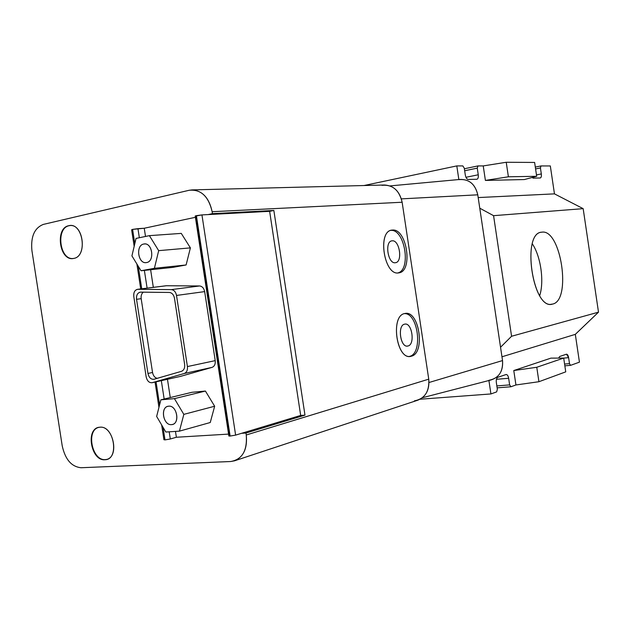 <?xml version="1.0" encoding="UTF-8"?>
<svg xmlns="http://www.w3.org/2000/svg" width="630" height="630" viewBox="0 0 630 630"><rect width="100%" height="100%" fill="white"/><g stroke="black" fill="none" stroke-linecap="round" stroke-linejoin="round"><path stroke-width="0.94" d="M395.396 262.718L395.459 262.71C403.003 262.072 399.554 239.565 392.104 240.833C399.593 239.565 403.003 262.222 395.396 262.718C387.852 264.293 384.355 241.054 392.104 240.833L391.939 240.849C384.339 241.44 387.962 264.293 395.396 262.718M407.059 346.091L407.941 345.996C415.265 344.689 412.162 322.529 404.87 324.111L404.649 324.159C412.004 322.032 415.406 344.642 407.941 345.996C400.53 348.437 397.042 325.245 404.649 324.159C397.239 325.175 400.294 347.713 407.618 346.059L407.941 345.996M391.167 230.289L391.868 230.139C377 231.249 384.245 276.224 398.727 272.869C383.961 276.231 377.031 230.249 392.285 230.084C406.838 227.902 413.414 271.648 398.727 272.869L398.759 272.869C413.414 271.577 406.815 227.902 392.285 230.084L391.167 230.289M411.28 356.218L409.405 356.423L411.28 356.218C396.79 361.289 389.868 315.402 404.846 313.519C390.332 315.252 396.231 359.643 410.555 356.367L411.28 356.218C425.494 353.398 419.375 310.425 405.184 313.464L404.846 313.519C419.131 309.676 425.691 353.328 411.28 356.218M73.127 258.513C59.566 260.095 55.653 227.989 69.15 225.705L68.694 225.729C55.062 228.052 59.244 260.529 72.907 258.536L73.749 258.41C87.373 256.583 83.632 223.886 69.969 225.548L69.15 225.705C55.653 227.989 59.566 260.095 73.127 258.513M98.745 427.384C85.767 430.266 92.035 461.026 105.328 459.609L106.643 459.451C119.731 456.624 113.132 425.36 99.863 427.219L98.524 427.439C85.326 429.967 91.46 461.152 104.887 459.735L105.328 459.609C91.901 461.026 85.767 429.857 98.965 427.329M541.8 232.179L541.54 232.21C521.506 233.068 532.476 309.283 551.896 304.203L552.494 304.093C571.804 300.88 561.086 228.611 541.8 232.179C561.086 228.611 571.804 300.88 552.494 304.093C532.83 311.023 521.12 232.399 541.8 232.179M569.496 363.628L568.614 357.651L563.7 358.108L568.614 357.651L566.504 354.194L559.684 356.478L558.66 358.092L559.684 356.478L566.37 354.225C567.409 354.131 568.158 355.273 568.614 357.651L569.496 363.628L564.582 364.061L569.496 363.628L570.536 365.345L569.496 363.628M570.536 365.345L564.85 365.841L570.426 365.345M565.74 371.857L538.926 381.717L515.938 384.961L510.875 386.773L509.638 384.898L508.654 378.284L496.432 379.291L508.654 378.284C508.182 375.819 507.347 374.566 506.15 374.511L497.755 377.315C496.527 378.016 496.054 379.748 496.338 382.52L497.346 389.269L496.637 391.899L490.927 393.947L420.068 399.231L490.927 393.947L488.911 380.504L490.927 393.947L496.637 391.899L497.346 389.269L496.338 382.52C496.054 379.748 496.527 378.016 497.755 377.315L505.969 374.551C507.237 374.409 508.134 375.653 508.654 378.284L509.638 384.898L496.842 385.914L509.638 384.898L510.969 386.749L515.938 384.961L538.926 381.717L565.74 371.857L563.692 358.068L536.768 367.274L538.926 381.717L536.768 367.274L513.781 370.542L515.938 384.961L513.781 370.542L536.768 367.274L563.692 358.068L565.74 371.857M458.86 179.629C468.775 178.747 475.075 183.81 477.768 194.812L479.769 208.191L493.573 215.673L583.167 208.656L598.5 312.165L583.167 208.656L493.573 215.673L511.576 336.262L598.5 312.165L575.316 334.357L579.442 362.155L570.615 365.329L579.442 362.155L575.316 334.357L501.968 356.785L575.316 334.357L598.5 312.165L511.576 336.262L493.573 215.673L479.769 208.191L500.543 347.248L511.576 336.262L500.543 347.248L502.535 360.573C503.173 371.818 498.621 378.394 488.88 380.3M532.114 177.502L533.169 178.132L540.288 177.975C541.225 177.613 541.572 176.266 541.32 173.951L536.469 174.904L541.32 173.951L540.43 167.942L535.579 168.919L540.43 167.942L540.934 165.95L550.321 165.95L540.989 165.942L540.43 167.942L541.32 173.951C541.58 176.376 541.202 177.723 540.186 177.991L533.169 178.132L532.114 177.502M540.855 165.974L535.311 167.084L540.934 165.95M477.264 168.139L477.91 165.926L483.234 165.918L506.229 162.264L534.618 162.446L506.229 162.264L483.234 165.918L485.399 180.416L508.394 176.786L506.229 162.264L508.394 176.786L536.681 176.298L534.618 162.446L536.681 176.298L524.341 179.55L536.681 176.298L508.394 176.786L485.399 180.416L524.341 179.55L485.399 180.416L483.234 165.918L477.989 165.918L477.264 168.139L464.672 170.746L477.264 168.139L478.257 174.786L477.264 168.139M477.792 165.958L464.373 168.761L477.871 165.934M465.964 177.29L478.257 174.786L465.964 177.29M476.8 179.266L476.934 179.251C478.091 178.833 478.532 177.345 478.257 174.786C478.532 177.479 478.044 178.967 476.8 179.266L468.169 179.44L476.8 179.266M465.302 174.959C465.846 177.699 466.798 179.196 468.169 179.44C466.798 179.196 465.846 177.699 465.302 174.959L464.286 168.171L465.302 174.959M462.837 165.911L464.286 168.171L462.837 165.911L456.805 165.911L462.837 165.911M363.975 185.535L456.805 165.911L458.845 179.55L456.805 165.911L363.975 185.535M550.966 304.282L552.494 304.093M532.318 243.849C540.776 256.245 544.359 281.366 539.705 295.635C544.359 281.366 540.776 256.245 532.318 243.849M304.975 415.138L300.675 415.438L304.975 415.138L273.853 210.459L212.444 213.649L208.105 214.578L212.444 213.649L273.853 210.459L269.632 211.334L273.853 210.459L304.975 415.138L245.968 433.046L304.975 415.138M176.369 437.252L228.572 434.101L176.369 437.252L228.572 434.101L176.369 437.252L175.471 431.408L176.369 437.252L170.305 438.992L169.194 431.81L170.305 438.992L176.369 437.252M234.541 460.813L230.667 461.522C242.196 459.514 247.401 450.663 246.259 434.983C247.535 448.237 243.629 456.844 234.541 460.813L417.863 400.168C426.037 396.695 429.668 389.694 428.747 379.166L246.259 434.983L245.968 433.046L241.542 433.314L245.968 433.046L246.259 434.983L428.747 379.166L402.137 202.238L212.145 211.711L212.444 213.649L212.145 211.711L402.137 202.238C399.735 191.362 393.868 185.622 384.528 185.007L192.04 189.906C202.474 190.701 209.176 197.97 212.145 211.711C208.522 196.269 200.852 189.126 189.15 190.276L192.04 189.906M132.599 229.391L137.954 228.651L139.348 237.738L137.954 228.651L144.246 228.249L195.394 217.303L144.246 228.249L195.394 217.303L144.246 228.249L145.506 236.455L144.246 228.249L132.599 229.391L134.796 243.692L132.599 229.391L131.623 229.777L134.174 246.361M404.436 313.622C418.281 312.85 423.155 353.761 409.508 356.399C423.155 353.761 418.281 312.85 404.436 313.622M390.86 230.383C404.767 228.926 411.492 269.837 397.877 272.932C411.492 269.837 404.767 228.926 390.86 230.383M478.186 197.568L554.463 193.867L550.321 165.95L554.463 193.867L478.186 197.568M550.919 358.131L563.692 358.068L550.919 358.131L513.781 370.542L550.919 358.131M583.167 208.656L554.463 193.867L583.167 208.656M422.344 397.743L490.998 379.969C499.448 377.149 503.291 370.684 502.535 360.573L429.014 382.505L502.535 360.573L477.768 194.812L401.389 198.875L477.768 194.812C475.343 184.425 469.452 179.298 460.089 179.432L389.97 185.913M43.344 224.406L189.15 190.276L43.344 224.406C34.453 227.934 30.642 236.652 31.91 250.543C30.642 236.652 34.453 227.934 43.344 224.406M62.22 445.859L31.91 250.543L62.22 445.859C65.213 459.443 71.489 466.735 81.049 467.736C71.489 466.735 65.213 459.443 62.22 445.859M230.667 461.522L81.049 467.736L230.667 461.522M381.93 185.314C392.443 184.369 399.184 190.016 402.137 202.238L428.747 379.166C429.502 391.639 424.722 398.869 414.39 400.861M104.887 459.735C90.626 461.144 85.412 427.518 99.863 427.219C114.266 425.352 119.605 459.892 104.887 459.735M73.749 258.41C59.787 262.001 54.55 228.202 68.694 225.729C82.806 221.642 88.168 256.363 73.749 258.41M196.395 215.665L230.115 436.055L235.62 435.109L201.946 214.909L195.221 216.129L228.84 435.834L230.115 436.055L196.395 215.665L201.946 214.909L235.62 435.109L230.115 436.055C228.493 436.11 228.367 435.913 229.745 435.456L196.182 216.145C194.741 216.192 194.812 216.035 196.395 215.665M138.277 266.277L141.742 288.8L138.277 266.277M156.051 381.835L159.595 404.838L156.051 381.835M163.052 427.329L164.989 439.897L170.305 438.992L164.989 439.897L163.052 427.329M164.154 399.034L161.335 380.662L164.154 399.034M147.105 288.13L144.372 270.404L147.105 288.13M144.916 243.944L143.758 244.03C135.505 245.243 137.946 263.883 146.184 262.615L146.601 262.552C154.838 261.505 152.562 242.81 144.333 243.952L144.916 243.944M171.518 424.636L172.447 424.478C180.338 422.864 176.668 405.027 168.682 406.192L167.911 406.319C159.981 407.83 163.485 425.659 171.518 424.636C162.997 425.667 160.044 406.476 168.682 406.192C177.258 405.019 180.251 424.502 171.518 424.636M152.539 372.488L141.183 298.683L136.537 299.313L147.956 373.456L152.539 372.488L147.956 373.456C148.916 377.52 150.885 379.465 153.877 379.291L181.448 371.33C183.913 370.322 184.976 368.007 184.637 364.392L174.486 298.266C173.722 294.706 172.006 292.769 169.336 292.446L140.222 292.147C137.45 292.926 136.222 295.312 136.537 299.313L141.183 298.683C140.844 295.746 141.561 293.564 143.333 292.155C141.561 293.564 140.844 295.746 141.183 298.683L152.539 372.488C153.216 375.779 154.783 377.732 157.232 378.331C154.783 377.732 153.216 375.779 152.539 372.488M137.915 289.304L171.336 289.619L199.56 285.965L166.47 285.744L137.915 289.304L166.47 285.744L199.56 285.965L171.336 289.619C174.022 289.934 175.738 291.879 176.51 295.446L204.655 291.611C203.907 288.146 202.214 286.264 199.56 285.965C202.214 286.264 203.907 288.146 204.655 291.611L176.51 295.446L187.417 366.565L215.224 360.628L204.655 291.611L215.224 360.628L187.417 366.565C187.756 370.18 186.685 372.495 184.212 373.511L212.026 367.385C214.476 366.384 215.539 364.132 215.224 360.628C215.539 364.132 214.476 366.384 212.026 367.385L184.212 373.511L152.279 382.67L180.393 376.417L212.026 367.385L180.393 376.417L152.09 382.717C149.105 382.898 147.129 380.953 146.168 376.882L133.788 296.494C133.473 292.493 134.702 290.099 137.474 289.327L137.915 289.304C134.875 289.8 133.497 292.194 133.788 296.494L146.168 376.882C147.184 381.079 149.223 383.009 152.279 382.67L184.212 373.511C186.685 372.495 187.756 370.18 187.417 366.565L176.51 295.446C175.738 291.879 174.022 289.934 171.336 289.619L137.915 289.304M147.956 373.456L136.537 299.313C136.245 295.005 137.623 292.611 140.679 292.123L169.336 292.446C172.006 292.769 173.722 294.706 174.486 298.266L184.637 364.392C184.976 368.007 183.913 370.322 181.448 371.33L154.082 379.244C151.011 379.583 148.971 377.661 147.956 373.456M174.431 398.632L183.826 414.367L214.657 406.24L205.427 391.057L174.431 398.632L205.427 391.057L192.008 392.285L160.863 399.829L192.008 392.285L205.427 391.057L214.657 406.24L183.826 414.367L179.432 431.148L210.255 422.517L214.657 406.24L210.255 422.517L179.432 431.148L165.816 432.03L156.649 416.446L160.863 399.829L174.431 398.632L160.863 399.829L156.649 416.446L165.816 432.03L179.432 431.148L183.826 414.367L174.431 398.632M150.625 269.742L153.326 287.351L150.625 269.742M167.462 379.299L170.265 397.554L167.462 379.299M181.267 233.383L190.402 247.881L186.11 264.97L172.848 267.38L186.11 264.97L190.402 247.881L181.267 233.383L149.389 235.651L158.681 250.653L190.402 247.881L158.681 250.653L154.405 268.301L186.11 264.97L154.405 268.301L141.01 270.758L172.848 267.38L141.01 270.758L131.93 255.89L136.033 238.423L149.389 235.651L181.267 233.383M158.681 250.653L149.389 235.651L136.033 238.423L131.93 255.89L141.01 270.758L154.405 268.301L158.681 250.653M143.758 244.03C152.192 241.849 155.193 261.411 146.601 262.552C138.214 264.584 135.253 245.314 143.758 244.03M161.65 424.951L163.918 439.701L164.989 439.897M300.675 415.438L235.62 435.109L300.675 415.438L269.632 211.334L201.946 214.909L269.632 211.334L300.675 415.438M410.043 356.415L410.555 356.367M510.875 386.773L497.133 387.844M152.09 382.717L180.196 376.464M137.474 289.327L166.036 285.768M136.883 264.002L140.718 288.926M155.051 382.064L158.949 407.382"/></g></svg>
